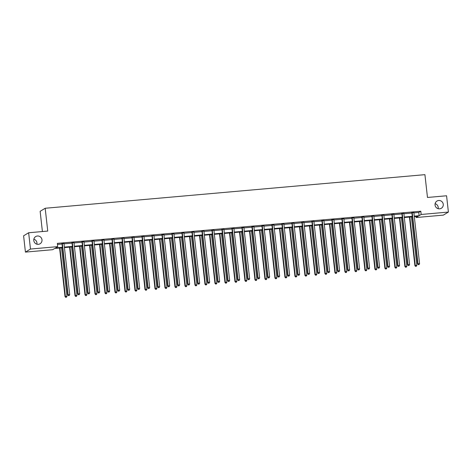 <?xml version="1.0" encoding="UTF-8"?>
<svg xmlns="http://www.w3.org/2000/svg" width="472" height="472" viewBox="0 0 472 472"><rect width="100%" height="100%" fill="white"/><g stroke="black" fill="none" stroke-linecap="round" stroke-linejoin="round"><path stroke-width="0.71" d="M33.848 239.192A4.218 4.095 -121.2 0 1 36.881 244.195M41.99 239.805A4.218 4.095 -121.2 0 1 40.079 243.77A4.218 4.095 -121.2 0 1 33.789 240.531A4.218 4.095 -121.2 0 1 35.701 236.56A4.218 4.095 -121.2 0 1 41.99 239.805M435.119 203.686A4.218 4.095 -121.2 0 1 438.152 208.683M443.255 204.293A4.218 4.095 -121.2 0 1 441.344 208.264A4.218 4.095 -121.2 0 1 435.054 205.019A4.218 4.095 -121.2 0 1 436.966 201.048A4.218 4.095 -121.2 0 1 443.255 204.293M42.403 231.54L40.138 211.326L45.182 208.264L424.918 174.658L427.479 197.461L446.571 195.774L448.4 212.064L443.356 215.12L416.121 217.533L418.168 216.288L414.304 216.63M416.003 216.483L416.121 217.533M62.463 247.77L54.705 248.455L52.663 249.694L25.429 252.107L30.473 249.045L57.708 246.638L55.661 247.877L62.41 247.281M30.473 249.045L28.644 232.761L23.6 235.817L25.429 252.107M413.879 212.884L418.752 212.453L420.8 211.214L57.342 243.381L57.708 246.638M57.46 244.431L62.044 244.024M64.009 243.847L72.039 243.139M74.004 242.962L82.04 242.254M83.998 242.077L92.034 241.369M93.993 241.192L102.029 240.484M103.993 240.313L112.023 239.599M113.988 239.428L122.024 238.714M123.983 238.543L132.018 237.829M133.983 237.658L142.013 236.944M143.978 236.773L152.013 236.059M153.972 235.888L162.008 235.174M163.973 235.003L172.003 234.289M173.967 234.118L182.003 233.404M183.962 233.233L191.998 232.519M193.962 232.348L201.992 231.64M203.957 231.463L211.993 230.755M213.952 230.578L221.987 229.87M223.952 229.693L231.982 228.985M233.947 228.808L241.983 228.1M243.941 227.923L251.977 227.215M253.936 227.038L261.972 226.33M263.937 226.153L271.966 225.445M273.931 225.274L281.967 224.56M283.926 224.389L291.962 223.675M293.926 223.504L301.956 222.79M303.921 222.619L311.957 221.905M313.915 221.734L321.951 221.02M323.916 220.849L331.946 220.135M333.911 219.964L341.946 219.25M343.905 219.079L351.941 218.365M353.906 218.194L361.935 217.48M363.9 217.309L371.936 216.601M373.895 216.424L381.931 215.716M383.889 215.539L391.925 214.831M393.89 214.654L401.92 213.946M403.884 213.769L411.92 213.061M413.861 212.518L411.796 212.701M403.867 213.403L401.796 213.586M393.866 214.288L391.801 214.471M383.872 215.173L381.807 215.356M373.877 216.058L371.806 216.241M363.877 216.943L361.812 217.126M353.882 217.822L351.817 218.005M343.887 218.707L341.817 218.89M333.887 219.592L331.822 219.775M323.892 220.477L321.827 220.66M313.898 221.362L311.827 221.545M303.903 222.247L301.832 222.43M293.903 223.132L291.838 223.315M283.908 224.017L281.837 224.2M273.913 224.902L271.842 225.085M263.913 225.787L261.848 225.97M253.918 226.672L251.853 226.855M243.924 227.557L241.853 227.74M233.923 228.442L231.858 228.625M223.929 229.327L221.864 229.51M213.934 230.212L211.863 230.395M203.933 231.097L201.868 231.28M193.939 231.982L191.874 232.165M183.944 232.861L181.873 233.044M173.944 233.746L171.879 233.929M163.949 234.631L161.884 234.814M153.955 235.516L151.884 235.699M143.96 236.401L141.889 236.584M133.959 237.286L131.894 237.469M123.965 238.171L121.9 238.354M113.97 239.056L111.899 239.239M103.97 239.941L101.905 240.124M93.975 240.826L91.91 241.009M83.981 241.711L81.91 241.894M73.98 242.596L71.915 242.779M63.986 243.481L61.92 243.664M28.644 232.761L47.743 231.068L45.182 208.264M420.8 211.214L421.166 214.471L448.4 212.064M414.245 216.141L419.118 215.71L421.166 214.471M64.369 247.104L72.405 246.396M74.369 246.225L82.399 245.511M84.364 245.34L92.4 244.626M94.359 244.455L102.395 243.741M104.359 243.57L112.389 242.856M114.354 242.685L122.39 241.971M124.348 241.8L132.384 241.086M134.349 240.915L142.379 240.201M144.344 240.03L152.379 239.316M154.338 239.145L162.374 238.431M164.339 238.26L172.368 237.552M174.333 237.375L182.369 236.667M184.328 236.49L192.364 235.782M194.328 235.605L202.358 234.897M204.323 234.72L212.359 234.012M214.317 233.835L222.353 233.127M224.312 232.95L232.348 232.242M234.313 232.065L242.343 231.357M244.307 231.186L252.343 230.472M254.302 230.301L262.338 229.587M264.302 229.416L272.332 228.702M274.297 228.531L282.333 227.817M284.291 227.646L292.327 226.932M294.292 226.761L302.322 226.047M304.287 225.876L312.322 225.162M314.281 224.991L322.317 224.277M324.282 224.106L332.312 223.392M334.276 223.221L342.312 222.513M344.271 222.336L352.307 221.628M354.266 221.451L362.301 220.743M364.266 220.566L372.296 219.858M374.261 219.681L382.296 218.973M384.255 218.796L392.291 218.088M394.256 217.911L402.286 217.203M404.25 217.026L412.286 216.318M412.339 216.807L404.303 217.515M402.345 217.692L394.309 218.4M392.344 218.577L384.314 219.285M382.349 219.462L374.314 220.17M372.355 220.347L364.319 221.055M362.354 221.232L354.324 221.94M352.36 222.117L344.324 222.825M342.365 222.996L334.329 223.71M332.371 223.881L324.335 224.595M322.37 224.766L314.34 225.48M312.375 225.651L304.34 226.365M302.381 226.536L294.345 227.25M292.38 227.421L284.35 228.135M282.386 228.306L274.35 229.02M272.391 229.191L264.355 229.905M262.391 230.076L254.361 230.79M252.396 230.961L244.36 231.669M242.401 231.846L234.366 232.554M232.401 232.731L224.371 233.439M222.406 233.616L214.371 234.324M212.412 234.501L204.376 235.209M202.417 235.386L194.381 236.094M192.417 236.271L184.387 236.979M182.422 237.156L174.386 237.864M172.427 238.041L164.392 238.749M162.427 238.92L154.397 239.634M152.432 239.805L144.397 240.519M142.438 240.69L134.402 241.404M132.437 241.575L124.407 242.289M122.443 242.46L114.407 243.174M112.448 243.345L104.412 244.059M102.448 244.23L94.418 244.944M92.453 245.115L84.417 245.829M82.458 246L74.423 246.708M72.458 246.885L64.428 247.593M418.752 212.453L419.118 215.71M412.257 212.825L411.914 213.031L417.632 263.984L417.974 263.777L412.257 212.825A0.661 0.637 58.8 0 0 412.186 212.583L412.133 212.494M418.446 264.639L419.083 264.585L418.446 264.639L417.974 263.777L419.573 263.636L413.861 212.683A0.661 0.637 58.8 0 1 413.879 212.435L413.903 212.335M411.914 213.031A0.661 0.637 58.8 0 0 411.844 212.789L411.702 212.53M417.632 263.984L418.31 264.721M419.083 264.585L419.573 263.636M409.454 217.061L414.906 265.636L416.847 265.288L411.419 216.89M409.814 217.031L415.242 265.429L415.584 266.379L416.357 266.238L415.72 266.296M416.847 265.288L416.357 266.238M415.584 266.379L414.906 265.636M402.262 213.71L401.92 213.916L407.637 264.869L407.973 264.656L402.262 213.71A0.661 0.637 58.8 0 0 402.185 213.468L402.138 213.379M408.451 265.524L409.088 265.47L408.451 265.524L407.973 264.656L409.578 264.515L403.861 213.568A0.661 0.637 58.8 0 1 403.879 213.32L403.908 213.22M401.92 213.916A0.661 0.637 58.8 0 0 401.843 213.674L401.707 213.415M407.637 264.869L408.309 265.606M409.088 265.47L409.578 264.515M392.262 214.595L391.925 214.801L397.636 265.748L397.979 265.541L392.262 214.595A0.661 0.637 58.8 0 0 392.191 214.353L392.143 214.264M398.451 266.409L399.094 266.356L398.451 266.409L397.979 265.541L399.583 265.4L393.866 214.453A0.661 0.637 58.8 0 1 393.884 214.205L393.913 214.105M391.925 214.801A0.661 0.637 58.8 0 0 391.848 214.559L391.713 214.3M397.636 265.748L398.315 266.491M399.094 266.356L399.583 265.4M399.459 217.946L404.905 266.521L406.852 266.173L401.424 217.775M399.819 217.917L405.247 266.314L405.584 267.264L406.362 267.123L405.719 267.181M406.852 266.173L406.362 267.123M405.584 267.264L404.905 266.521M389.465 218.831L394.911 267.406L396.852 267.058L391.424 218.66M389.825 218.802L395.253 267.199L395.589 268.149L396.368 268.007L395.725 268.067M396.852 267.058L396.368 268.007M395.589 268.149L394.911 267.406M382.267 215.48L381.925 215.686L387.642 266.633L387.984 266.426L382.267 215.48A0.661 0.637 58.8 0 0 382.196 215.238L382.143 215.149M388.456 267.294L389.099 267.24L388.456 267.294L387.984 266.426L389.583 266.285L383.872 215.338A0.661 0.637 58.8 0 1 383.889 215.09L383.913 214.99M381.925 215.686A0.661 0.637 58.8 0 0 381.854 215.444L381.718 215.185M387.642 266.633L388.32 267.376M389.099 267.24L389.583 266.285M372.272 216.365L371.93 216.571L377.647 267.518L377.983 267.311L372.272 216.365A0.661 0.637 58.8 0 0 372.196 216.123L372.148 216.034M378.461 268.179L379.099 268.125L378.461 268.179L377.983 267.311L379.588 267.17L373.871 216.223A0.661 0.637 58.8 0 1 373.895 215.975L373.918 215.875M371.93 216.571A0.661 0.637 58.8 0 0 371.859 216.329L371.718 216.07M377.647 267.518L378.326 268.261M379.099 268.125L379.588 267.17M362.272 217.25L361.935 217.456L367.647 268.403L367.989 268.196L362.272 217.25A0.661 0.637 58.8 0 0 362.201 217.008L362.154 216.913M368.461 269.064L369.104 269.01L368.461 269.064L367.989 268.196L369.594 268.055L363.877 217.108A0.661 0.637 58.8 0 1 363.894 216.86L363.924 216.76M361.935 217.456A0.661 0.637 58.8 0 0 361.859 217.214L361.723 216.955M367.647 268.403L368.325 269.146M369.104 269.01L369.594 268.055M379.464 219.716L384.916 268.291L386.857 267.943L381.429 219.545M379.824 219.686L385.252 268.084L385.594 269.034L386.367 268.892L385.73 268.952M386.857 267.943L386.367 268.892M385.594 269.034L384.916 268.291M369.47 220.601L374.916 269.176L376.862 268.828L371.434 220.424M369.83 220.572L375.258 268.969L375.594 269.919L376.373 269.777L375.73 269.837M376.862 268.828L376.373 269.777M375.594 269.919L374.916 269.176M359.475 221.486L364.921 270.061L366.862 269.713L361.434 221.309M359.835 221.451L365.263 269.854L365.599 270.798L366.378 270.662L365.735 270.716M366.862 269.713L366.378 270.662M365.599 270.798L364.921 270.061M352.277 218.135L351.935 218.341L357.652 269.288L357.994 269.081L352.277 218.135A0.661 0.637 58.8 0 0 352.206 217.893L352.153 217.798M358.466 269.949L359.109 269.89L358.466 269.949L357.994 269.081L359.593 268.94L353.882 217.993A0.661 0.637 58.8 0 1 353.9 217.745L353.923 217.645M351.935 218.341A0.661 0.637 58.8 0 0 351.864 218.099L351.728 217.84M357.652 269.288L358.331 270.031M359.109 269.89L359.593 268.94M349.475 222.371L354.926 270.946L356.867 270.598L351.439 222.194M349.835 222.336L355.268 270.739L355.605 271.683L356.378 271.548L355.74 271.601M356.867 270.598L356.378 271.548M355.605 271.683L354.926 270.946M342.283 219.02L341.94 219.226L347.657 270.173L347.994 269.966L342.283 219.02A0.661 0.637 58.8 0 0 342.206 218.778L342.159 218.683M348.472 270.834L349.109 270.775L348.472 270.834L347.994 269.966L349.599 269.825L343.882 218.872A0.661 0.637 58.8 0 1 343.905 218.63L343.929 218.53M341.94 219.226A0.661 0.637 58.8 0 0 341.87 218.984L341.728 218.725M347.657 270.173L348.336 270.916M349.109 270.775L349.599 269.825M339.48 223.256L344.926 271.831L346.873 271.477L341.445 223.079M339.84 223.221L345.268 271.618L345.604 272.568L346.383 272.433L345.74 272.486M346.873 271.477L346.383 272.433M345.604 272.568L344.926 271.831M332.288 219.899L331.946 220.111L337.657 271.058L337.999 270.851L332.288 219.899A0.661 0.637 58.8 0 0 332.211 219.663L332.164 219.568M338.471 271.719L339.114 271.66L338.471 271.719L337.999 270.851L339.604 270.71L333.887 219.757A0.661 0.637 58.8 0 1 333.905 219.515L333.934 219.415M331.946 220.111A0.661 0.637 58.8 0 0 331.869 219.869L331.733 219.61M337.657 271.058L338.336 271.801M339.114 271.66L339.604 270.71M329.486 224.141L334.931 272.71L336.872 272.362L331.444 223.964M329.845 224.106L335.273 272.503L335.61 273.453L336.388 273.317L335.745 273.371M336.872 272.362L336.388 273.317M335.61 273.453L334.931 272.71M322.287 220.784L321.945 220.99L327.662 271.943L328.005 271.736L322.287 220.784A0.661 0.637 58.8 0 0 322.217 220.548L322.169 220.453M328.477 272.604L329.12 272.545L328.477 272.604L328.005 271.736L329.603 271.595L323.892 220.642A0.661 0.637 58.8 0 1 323.91 220.394L323.939 220.3M321.945 220.99A0.661 0.637 58.8 0 0 321.874 220.754L321.739 220.495M327.662 271.943L328.341 272.686M329.12 272.545L329.603 271.595M319.485 225.026L324.937 273.595L326.878 273.247L321.45 224.849M319.845 224.991L325.279 273.388L325.615 274.338L326.388 274.202L325.751 274.256M326.878 273.247L326.388 274.202M325.615 274.338L324.937 273.595M312.293 221.669L311.951 221.875L317.668 272.828L318.01 272.621L312.293 221.669A0.661 0.637 58.8 0 0 312.216 221.433L312.169 221.338M318.482 273.489L319.119 273.43L318.482 273.489L318.01 272.621L319.609 272.48L313.892 221.527A0.661 0.637 58.8 0 1 313.915 221.279L313.939 221.185M311.951 221.875A0.661 0.637 58.8 0 0 311.88 221.639L311.738 221.38M317.668 272.828L318.346 273.571M319.119 273.43L319.609 272.48M309.49 225.911L314.942 274.48L316.883 274.132L311.455 225.734M309.85 225.876L315.278 274.273L315.615 275.223L316.393 275.087L315.756 275.141M316.883 274.132L316.393 275.087M315.615 275.223L314.942 274.48M302.298 222.554L301.956 222.76L307.667 273.713L308.009 273.506L302.298 222.554A0.661 0.637 58.8 0 0 302.222 222.318L302.174 222.223M308.481 274.374L309.125 274.315L308.481 274.374L308.009 273.506L309.614 273.365L303.897 222.412A0.661 0.637 58.8 0 1 303.915 222.165L303.944 222.07M301.956 222.76A0.661 0.637 58.8 0 0 301.879 222.524L301.744 222.265M307.667 273.713L308.346 274.456M309.125 274.315L309.614 273.365M299.496 226.796L304.942 275.365L306.888 275.017L301.455 226.619M299.856 226.761L305.284 275.158L305.62 276.108L306.399 275.967L305.756 276.026M306.888 275.017L306.399 275.967M305.62 276.108L304.942 275.365M292.298 223.439L291.962 223.645L297.673 274.598L298.015 274.391L292.298 223.439A0.661 0.637 58.8 0 0 292.227 223.203L292.18 223.108M298.487 275.259L299.13 275.2L298.487 275.259L298.015 274.391L299.614 274.25L293.903 223.297A0.661 0.637 58.8 0 1 293.92 223.049L293.95 222.955M291.962 223.645A0.661 0.637 58.8 0 0 291.885 223.409L291.749 223.15M297.673 274.598L298.351 275.341M299.13 275.2L299.614 274.25M289.495 227.675L294.947 276.25L296.888 275.902L291.46 227.504M289.861 227.646L295.289 276.043L295.625 276.993L296.404 276.852L295.761 276.911M296.888 275.902L296.404 276.852M295.625 276.993L294.947 276.25M282.303 224.324L281.961 224.53L287.678 275.483L288.02 275.276L282.303 224.324A0.661 0.637 58.8 0 0 282.232 224.088L282.179 223.993M288.492 276.144L289.13 276.085L288.492 276.144L288.02 275.276L289.619 275.135L283.908 224.182A0.661 0.637 58.8 0 1 283.926 223.934L283.949 223.834M281.961 224.53A0.661 0.637 58.8 0 0 281.89 224.294L281.749 224.029M287.678 275.483L288.357 276.226M289.13 276.085L289.619 275.135M279.501 228.56L284.952 277.135L286.893 276.787L281.465 228.389M279.861 228.531L285.289 276.928L285.631 277.878L286.404 277.737L285.767 277.796M286.893 276.787L286.404 277.737M285.631 277.878L284.952 277.135M272.309 225.209L271.966 225.415L277.683 276.368L278.02 276.161L272.309 225.209A0.661 0.637 58.8 0 0 272.232 224.973L272.185 224.878M278.498 277.029L279.135 276.97L278.498 277.029L278.02 276.161L279.625 276.02L273.907 225.067A0.661 0.637 58.8 0 1 273.925 224.82L273.955 224.719M271.966 225.415A0.661 0.637 58.8 0 0 271.89 225.179L271.754 224.914M277.683 276.368L278.356 277.111M279.135 276.97L279.625 276.02M269.506 229.445L274.952 278.02L276.899 277.672L271.465 229.274M269.866 229.416L275.294 277.813L275.63 278.763L276.409 278.622L275.766 278.681M276.899 277.672L276.409 278.622M275.63 278.763L274.952 278.02M262.308 226.094L261.972 226.3L267.683 277.253L268.025 277.046L262.308 226.094A0.661 0.637 58.8 0 0 262.237 225.858L262.19 225.763M268.497 277.914L269.14 277.855L268.497 277.914L268.025 277.046L269.63 276.905L263.913 225.952A0.661 0.637 58.8 0 1 263.931 225.704L263.96 225.604M261.972 226.3A0.661 0.637 58.8 0 0 261.895 226.064L261.759 225.799M267.683 277.253L268.361 277.996M269.14 277.855L269.63 276.905M259.512 230.33L264.957 278.905L266.898 278.557L261.47 230.159M259.871 230.301L265.299 278.698L265.636 279.648L266.414 279.507L265.771 279.566M266.898 278.557L266.414 279.507M265.636 279.648L264.957 278.905M252.313 226.979L251.971 227.185L257.688 278.138L258.031 277.931L252.313 226.979A0.661 0.637 58.8 0 0 252.243 226.737L252.19 226.648M258.503 278.793L259.146 278.74L258.503 278.793L258.031 277.931L259.63 277.79L253.918 226.837A0.661 0.637 58.8 0 1 253.936 226.589L253.96 226.489M251.971 227.185A0.661 0.637 58.8 0 0 251.9 226.949L251.765 226.684M257.688 278.138L258.367 278.881M259.146 278.74L259.63 277.79M249.511 231.215L254.963 279.79L256.904 279.442L251.476 231.044M249.871 231.186L255.299 279.583L255.641 280.533L256.414 280.392L255.777 280.451M256.904 279.442L256.414 280.392M255.641 280.533L254.963 279.79M242.319 227.864L241.977 228.07L247.694 279.023L248.03 278.816L242.319 227.864A0.661 0.637 58.8 0 0 242.242 227.622L242.195 227.533M248.508 279.678L249.145 279.625L248.508 279.678L248.03 278.816L249.635 278.675L243.918 227.722A0.661 0.637 58.8 0 1 243.935 227.475L243.965 227.374M241.977 228.07A0.661 0.637 58.8 0 0 241.9 227.828L241.764 227.569M247.694 279.023L248.366 279.76M249.145 279.625L249.635 278.675M239.516 232.1L244.962 280.675L246.909 280.327L241.481 231.929M239.876 232.071L245.304 280.468L245.641 281.418L246.419 281.277L245.776 281.336M246.909 280.327L246.419 281.277M245.641 281.418L244.962 280.675M232.318 228.749L231.982 228.955L237.693 279.908L238.035 279.701L232.318 228.749A0.661 0.637 58.8 0 0 232.248 228.507L232.2 228.418M238.507 280.563L239.151 280.51L238.507 280.563L238.035 279.701L239.64 279.554L233.923 228.607A0.661 0.637 58.8 0 1 233.941 228.359L233.97 228.259M231.982 228.955A0.661 0.637 58.8 0 0 231.905 228.713L231.77 228.454M237.693 279.908L238.372 280.645M239.151 280.51L239.64 279.554M229.522 232.985L234.968 281.56L236.909 281.212L231.481 232.814M229.882 232.956L235.31 281.353L235.646 282.303L236.425 282.162L235.782 282.221M236.909 281.212L236.425 282.162M235.646 282.303L234.968 281.56M222.324 229.634L221.982 229.84L227.699 280.787L228.041 280.58L222.324 229.634A0.661 0.637 58.8 0 0 222.253 229.392L222.2 229.303M228.513 281.448L229.156 281.395L228.513 281.448L228.041 280.58L229.64 280.439L223.929 229.492A0.661 0.637 58.8 0 1 223.946 229.244L223.97 229.144M221.982 229.84A0.661 0.637 58.8 0 0 221.911 229.598L221.775 229.339M227.699 280.787L228.377 281.53M229.156 281.395L229.64 280.439M219.521 233.87L224.973 282.445L226.914 282.097L221.486 233.699M219.881 233.841L225.315 282.238L225.651 283.188L226.424 283.047L225.787 283.106M226.914 282.097L226.424 283.047M225.651 283.188L224.973 282.445M212.329 230.519L211.987 230.725L217.704 281.672L218.04 281.465L212.329 230.519A0.661 0.637 58.8 0 0 212.252 230.277L212.205 230.188M218.518 282.333L219.155 282.28L218.518 282.333L218.04 281.465L219.645 281.324L213.928 230.377A0.661 0.637 58.8 0 1 213.952 230.13L213.975 230.029M211.987 230.725A0.661 0.637 58.8 0 0 211.916 230.483L211.775 230.224M217.704 281.672L218.383 282.415M219.155 282.28L219.645 281.324M209.527 234.755L214.972 283.33L216.919 282.982L211.491 234.584M209.887 234.726L215.315 283.123L215.651 284.073L216.43 283.932L215.787 283.991M216.919 282.982L216.43 283.932M215.651 284.073L214.972 283.33M202.335 231.404L201.992 231.61L207.704 282.557L208.046 282.35L202.335 231.404A0.661 0.637 58.8 0 0 202.258 231.162L202.211 231.073M208.518 283.218L209.161 283.165L208.518 283.218L208.046 282.35L209.651 282.209L203.933 231.262A0.661 0.637 58.8 0 1 203.951 231.014L203.981 230.914M201.992 231.61A0.661 0.637 58.8 0 0 201.916 231.368L201.78 231.109M207.704 282.557L208.382 283.3M209.161 283.165L209.651 282.209M199.532 235.64L204.978 284.215L206.919 283.867L201.491 235.469M199.892 235.611L205.32 284.008L205.656 284.958L206.435 284.817L205.792 284.876M206.919 283.867L206.435 284.817M205.656 284.958L204.978 284.215M192.334 232.289L191.992 232.495L197.709 283.442L198.051 283.235L192.334 232.289A0.661 0.637 58.8 0 0 192.263 232.047L192.21 231.953M198.523 284.103L199.166 284.05L198.523 284.103L198.051 283.235L199.65 283.094L193.939 232.147A0.661 0.637 58.8 0 1 193.957 231.899L193.986 231.799M191.992 232.495A0.661 0.637 58.8 0 0 191.921 232.253L191.785 231.994M197.709 283.442L198.387 284.185M199.166 284.05L199.65 283.094M189.532 236.525L194.983 285.1L196.924 284.752L191.496 236.348M189.892 236.49L195.325 284.893L195.662 285.837L196.435 285.702L195.797 285.755M196.924 284.752L196.435 285.702M195.662 285.837L194.983 285.1M182.339 233.174L181.997 233.38L187.714 284.327L188.057 284.12L182.339 233.174A0.661 0.637 58.8 0 0 182.263 232.932L182.216 232.838M188.529 284.988L189.166 284.929L188.529 284.988L188.057 284.12L189.655 283.979L183.938 233.032A0.661 0.637 58.8 0 1 183.962 232.785L183.986 232.684M181.997 233.38A0.661 0.637 58.8 0 0 181.927 233.138L181.785 232.879M187.714 284.327L188.393 285.07M189.166 284.929L189.655 283.979M179.537 237.41L184.989 285.985L186.93 285.637L181.502 237.233M179.897 237.375L185.325 285.778L185.661 286.722L186.44 286.587L185.803 286.64M186.93 285.637L186.44 286.587M185.661 286.722L184.989 285.985M172.345 234.059L172.003 234.265L177.714 285.212L178.056 285.005L172.345 234.059A0.661 0.637 58.8 0 0 172.268 233.817L172.221 233.723M178.528 285.873L179.171 285.814L178.528 285.873L178.056 285.005L179.661 284.864L173.944 233.917A0.661 0.637 58.8 0 1 173.962 233.669L173.991 233.569M172.003 234.265A0.661 0.637 58.8 0 0 171.926 234.023L171.79 233.764M177.714 285.212L178.392 285.955M179.171 285.814L179.661 284.864M169.542 238.295L174.988 286.87L176.935 286.516L171.501 238.118M169.902 238.26L175.33 286.657L175.667 287.607L176.445 287.472L175.802 287.525M176.935 286.516L176.445 287.472M175.667 287.607L174.988 286.87M162.344 234.938L162.002 235.15L167.719 286.097L168.061 285.89L162.344 234.938A0.661 0.637 58.8 0 0 162.274 234.702L162.226 234.608M168.533 286.758L169.177 286.699L168.533 286.758L168.061 285.89L169.66 285.749L163.949 234.796A0.661 0.637 58.8 0 1 163.967 234.554L163.996 234.454M162.002 235.15A0.661 0.637 58.8 0 0 161.931 234.908L161.796 234.649M167.719 286.097L168.398 286.84M169.177 286.699L169.66 285.749M159.542 239.18L164.993 287.749L166.935 287.401L161.507 239.003M159.908 239.145L165.336 287.542L165.672 288.492L166.451 288.357L165.808 288.41M166.935 287.401L166.451 288.357M165.672 288.492L164.993 287.749M152.35 235.823L152.008 236.029L157.725 286.982L158.067 286.775L152.35 235.823A0.661 0.637 58.8 0 0 152.273 235.587L152.226 235.493M158.539 287.643L159.176 287.584L158.539 287.643L158.067 286.775L159.666 286.634L153.949 235.681A0.661 0.637 58.8 0 1 153.972 235.434L153.996 235.339M152.008 236.029A0.661 0.637 58.8 0 0 151.937 235.793L151.795 235.534M157.725 286.982L158.403 287.725M159.176 287.584L159.666 286.634M149.547 240.065L154.999 288.634L156.94 288.286L151.512 239.888M149.907 240.03L155.335 288.427L155.672 289.377L156.45 289.242L155.813 289.295M156.94 288.286L156.45 289.242M155.672 289.377L154.999 288.634M142.355 236.708L142.013 236.915L147.73 287.867L148.066 287.66L142.355 236.708A0.661 0.637 58.8 0 0 142.279 236.472L142.231 236.378M148.544 288.528L149.181 288.469L148.544 288.528L148.066 287.66L149.671 287.519L143.954 236.566A0.661 0.637 58.8 0 1 143.972 236.319L144.001 236.224M142.013 236.915A0.661 0.637 58.8 0 0 141.936 236.678L141.801 236.419M147.73 287.867L148.403 288.61M149.181 288.469L149.671 287.519M139.553 240.95L144.998 289.519L146.945 289.171L141.511 240.773M139.913 240.915L145.341 289.312L145.677 290.262L146.456 290.127L145.813 290.18M146.945 289.171L146.456 290.127M145.677 290.262L144.998 289.519M132.355 237.593L132.018 237.799L137.73 288.752L138.072 288.545L132.355 237.593A0.661 0.637 58.8 0 0 132.284 237.357L132.237 237.263M138.544 289.413L139.187 289.354L138.544 289.413L138.072 288.545L139.671 288.404L133.959 237.451A0.661 0.637 58.8 0 1 133.977 237.204L134.007 237.109M132.018 237.799A0.661 0.637 58.8 0 0 131.942 237.563L131.806 237.304M137.73 288.752L138.408 289.495M139.187 289.354L139.671 288.404M129.558 241.835L135.004 290.404L136.945 290.056L131.517 241.658M129.918 241.8L135.346 290.197L135.682 291.147L136.461 291.012L135.818 291.065M136.945 290.056L136.461 291.012M135.682 291.147L135.004 290.404M122.36 238.478L122.018 238.684L127.735 289.637L128.077 289.43L122.36 238.478A0.661 0.637 58.8 0 0 122.289 238.242L122.236 238.148M128.549 290.298L129.192 290.239L128.549 290.298L128.077 289.43L129.676 289.289L123.965 238.336A0.661 0.637 58.8 0 1 123.983 238.089L124.006 237.994M122.018 238.684A0.661 0.637 58.8 0 0 121.947 238.448L121.805 238.189M127.735 289.637L128.413 290.38M129.192 290.239L129.676 289.289M119.558 242.714L125.009 291.289L126.95 290.941L121.522 242.543M119.917 242.685L125.345 291.082L125.688 292.032L126.461 291.891L125.823 291.95M126.95 290.941L126.461 291.891M125.688 292.032L125.009 291.289M112.365 239.363L112.023 239.57L117.74 290.522L118.077 290.315L112.365 239.363A0.661 0.637 58.8 0 0 112.289 239.127L112.242 239.033M118.555 291.183L119.192 291.124L118.555 291.183L118.077 290.315L119.681 290.174L113.964 239.221A0.661 0.637 58.8 0 1 113.982 238.974L114.012 238.873M112.023 239.57A0.661 0.637 58.8 0 0 111.947 239.333L111.811 239.068M117.74 290.522L118.413 291.265M119.192 291.124L119.681 290.174M109.563 243.599L115.009 292.174L116.956 291.826L111.528 243.428M109.923 243.57L115.351 291.967L115.687 292.917L116.466 292.776L115.823 292.835M116.956 291.826L116.466 292.776M115.687 292.917L115.009 292.174M102.365 240.248L102.029 240.454L107.74 291.407L108.082 291.2L102.365 240.248A0.661 0.637 58.8 0 0 102.294 240.012L102.247 239.918M108.554 292.068L109.197 292.009L108.554 292.068L108.082 291.2L109.687 291.059L103.97 240.106A0.661 0.637 58.8 0 1 103.987 239.859L104.017 239.758M102.029 240.454A0.661 0.637 58.8 0 0 101.952 240.218L101.816 239.953M107.74 291.407L108.418 292.15M109.197 292.009L109.687 291.059M99.568 244.484L105.014 293.059L106.955 292.711L101.527 244.313M99.928 244.455L105.356 292.852L105.693 293.802L106.471 293.661L105.828 293.72M106.955 292.711L106.471 293.661M105.693 293.802L105.014 293.059M92.37 241.133L92.028 241.339L97.745 292.292L98.087 292.085L92.37 241.133A0.661 0.637 58.8 0 0 92.3 240.897L92.246 240.803M98.559 292.953L99.203 292.894L98.559 292.953L98.087 292.085L99.686 291.944L93.975 240.991A0.661 0.637 58.8 0 1 93.993 240.744L94.016 240.643M92.028 241.339A0.661 0.637 58.8 0 0 91.957 241.103L91.822 240.838M97.745 292.292L98.424 293.035M99.203 292.894L99.686 291.944M89.568 245.369L95.02 293.944L96.961 293.596L91.533 245.198M89.928 245.34L95.356 293.737L95.698 294.687L96.471 294.546L95.834 294.605M96.961 293.596L96.471 294.546M95.698 294.687L95.02 293.944M82.376 242.018L82.034 242.225L87.751 293.177L88.087 292.97L82.376 242.018A0.661 0.637 58.8 0 0 82.299 241.776L82.252 241.688M88.565 293.838L89.202 293.779L88.565 293.838L88.087 292.97L89.692 292.829L83.975 241.876A0.661 0.637 58.8 0 1 83.998 241.629L84.022 241.528M82.034 242.225A0.661 0.637 58.8 0 0 81.963 241.988L81.821 241.723M87.751 293.177L88.429 293.92M89.202 293.779L89.692 292.829M79.573 246.254L85.019 294.829L86.966 294.481L81.538 246.083M79.933 246.225L85.361 294.622L85.697 295.572L86.476 295.431L85.833 295.49M86.966 294.481L86.476 295.431M85.697 295.572L85.019 294.829M72.375 242.903L72.039 243.109L77.75 294.062L78.092 293.855L72.375 242.903A0.661 0.637 58.8 0 0 72.304 242.661L72.257 242.573M78.564 294.717L79.207 294.664L78.564 294.717L78.092 293.855L79.697 293.714L73.98 242.761A0.661 0.637 58.8 0 1 73.998 242.514L74.027 242.413M72.039 243.109A0.661 0.637 58.8 0 0 71.962 242.868L71.827 242.608M77.75 294.062L78.429 294.799M79.207 294.664L79.697 293.714M69.579 247.139L75.024 295.714L76.965 295.366L71.537 246.968M69.939 247.11L75.367 295.507L75.703 296.457L76.482 296.316L75.839 296.375M76.965 295.366L76.482 296.316M75.703 296.457L75.024 295.714M62.381 243.788L62.038 243.994L67.756 294.947L68.098 294.74L62.381 243.788A0.661 0.637 58.8 0 0 62.31 243.546L62.257 243.458M68.57 295.602L69.213 295.549L68.57 295.602L68.098 294.74L69.697 294.593L63.986 243.646A0.661 0.637 58.8 0 1 64.003 243.399L64.033 243.298M62.038 243.994A0.661 0.637 58.8 0 0 61.968 243.753L61.832 243.493M67.756 294.947L68.434 295.684M69.213 295.549L69.697 294.593M59.578 248.024L65.03 296.599L66.971 296.251L61.543 247.853M59.938 247.995L65.372 296.392L65.708 297.342L66.481 297.201L65.844 297.26M66.971 296.251L66.481 297.201M65.708 297.342L65.03 296.599M412.186 212.583L411.844 212.789M402.185 213.468L401.843 213.674M392.191 214.353L391.848 214.559M382.196 215.238L381.854 215.444M372.196 216.123L371.859 216.329M362.201 217.008L361.859 217.214M352.206 217.893L351.864 218.099M342.206 218.778L341.87 218.984M332.211 219.663L331.869 219.869M322.217 220.548L321.874 220.754M312.216 221.433L311.88 221.639M302.222 222.318L301.879 222.524M292.227 223.203L291.885 223.409M282.232 224.088L281.89 224.294M272.232 224.973L271.89 225.179M262.237 225.858L261.895 226.064M252.243 226.737L251.9 226.949M242.242 227.622L241.9 227.828M232.248 228.507L231.905 228.713M222.253 229.392L221.911 229.598M212.252 230.277L211.916 230.483M202.258 231.162L201.916 231.368M192.263 232.047L191.921 232.253M182.263 232.932L181.927 233.138M172.268 233.817L171.926 234.023M162.274 234.702L161.931 234.908M152.273 235.587L151.937 235.793M142.279 236.472L141.936 236.678M132.284 237.357L131.942 237.563M122.289 238.242L121.947 238.448M112.289 239.127L111.947 239.333M102.294 240.012L101.952 240.218M92.3 240.897L91.957 241.103M82.299 241.776L81.963 241.988M72.304 242.661L71.962 242.868M62.31 243.546L61.968 243.753"/></g></svg>
